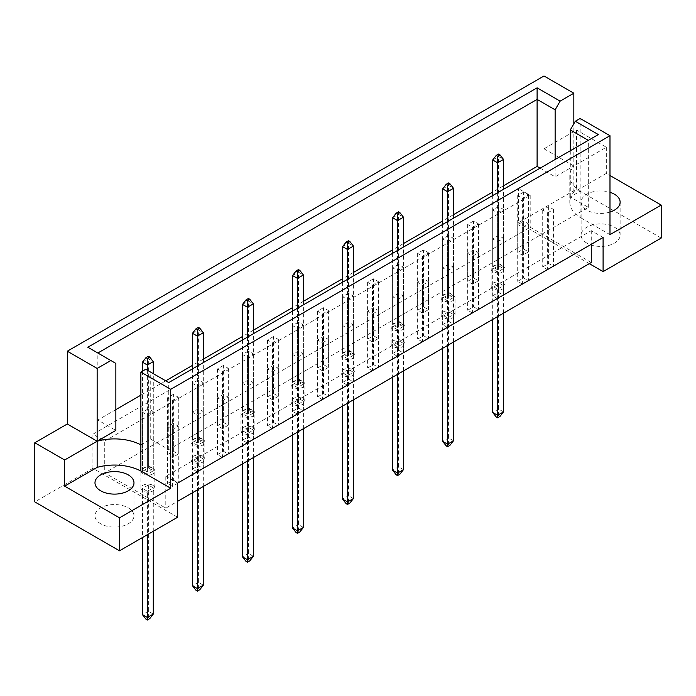 <?xml version="1.0" encoding="UTF-8"?>
<svg xmlns="http://www.w3.org/2000/svg" width="696" height="696" viewBox="0 0 696 696"><rect width="100%" height="100%" fill="white"/><g stroke="black" fill="none" stroke-linecap="round" stroke-linejoin="round"><path stroke-width="0.52" stroke-dasharray="3.48 2.61" d="M586.841 243.113A19.497 11.258 180 0 1 581.125 235.152A19.497 11.258 180 0 1 593.166 224.756A19.497 11.258 180 0 1 614.42 227.192A19.497 11.258 180 0 1 620.127 235.152A19.497 11.258 180 0 1 608.087 245.558A19.497 11.258 180 0 1 586.841 243.113M609.983 212.054A19.497 11.258 180 0 1 586.841 210.131A19.497 11.258 180 0 1 581.125 202.171A19.497 11.258 180 0 1 609.983 192.296M100.694 523.792A19.497 11.258 180 0 1 94.978 515.832A19.497 11.258 180 0 1 107.019 505.427A19.497 11.258 180 0 1 128.264 507.871A19.497 11.258 180 0 1 133.98 515.832A19.497 11.258 180 0 1 121.939 526.228A19.497 11.258 180 0 1 100.694 523.792M547.639 269.726L542.715 266.881L548.622 263.471L553.546 266.316L547.639 269.726L547.639 212.863L542.715 210.018L548.622 206.608L553.546 209.452L547.639 212.863M523.61 249.029L528.534 251.874L522.626 255.284L517.702 252.439L523.61 249.029L523.61 192.166L528.534 195.011L522.626 198.421L517.702 195.576L523.61 192.166M522.626 284.168L517.702 281.332L523.61 277.913L528.534 280.758L522.626 284.168L522.626 227.305L517.702 224.46L523.61 221.05L528.534 223.895L522.626 227.305M498.588 263.471L503.512 266.316L497.605 269.726L492.681 266.881L498.588 263.471L498.588 206.608L503.512 209.452L497.605 212.863L492.681 210.018L498.588 206.608M497.605 298.61L492.681 295.774L498.588 292.363L503.512 295.2L497.605 298.61L497.605 241.747L492.681 238.911L498.588 235.492L503.512 238.337L497.605 241.747M473.576 277.913L478.5 280.758L472.593 284.168L467.668 281.332L473.576 277.913L473.576 221.05L478.5 223.895L472.593 227.305L467.668 224.46L473.576 221.05M472.593 313.061L467.668 310.216L473.576 306.805L478.5 309.642L472.593 313.061L472.593 256.198L467.668 253.353L473.576 249.942L478.5 252.779L472.593 256.198M448.555 292.363L453.488 295.2L447.572 298.61L442.647 295.774L448.555 292.363L448.555 235.492L453.488 238.337L447.572 241.747L442.647 238.911L448.555 235.492M447.572 327.503L442.647 324.658L448.555 321.248L453.488 324.092L447.572 327.503L447.572 270.64L442.647 267.795L448.555 264.384L453.488 267.229L447.572 270.64M423.542 306.805L428.466 309.642L422.559 313.061L417.635 310.216L423.542 306.805L423.542 249.942L428.466 252.779L422.559 256.198L417.635 253.353L423.542 249.942M422.559 341.945L417.635 339.1L423.542 335.69L428.466 338.534L422.559 341.945L422.559 285.082L417.635 282.237L423.542 278.826L428.466 281.671L422.559 285.082M398.53 321.248L403.454 324.092L397.538 327.503L392.614 324.658L398.53 321.248L398.53 264.384L403.454 267.229L397.538 270.64L392.614 267.795L398.53 264.384M397.538 356.387L392.614 353.542L398.53 350.131L403.454 352.976L397.538 356.387L397.538 299.524L392.614 296.679L398.53 293.268L403.454 296.113L397.538 299.524M373.508 335.69L378.433 338.534L372.525 341.945L367.601 339.1L373.508 335.69L373.508 278.826L378.433 281.671L372.525 285.082L367.601 282.237L373.508 278.826M372.525 370.829L367.601 367.984L373.508 364.574L378.433 367.418L372.525 370.829L372.525 313.966L367.601 311.121L373.508 307.71L378.433 310.555L372.525 313.966M348.496 350.131L353.42 352.976L347.504 356.387L342.58 353.542L348.496 350.131L348.496 293.268L353.42 296.113L347.504 299.524L342.58 296.679L348.496 293.268M347.504 385.271L342.58 382.435L348.496 379.015L353.42 381.86L347.504 385.271L347.504 328.408L342.58 325.563L348.496 322.152L353.42 324.997L347.504 328.408M323.475 364.574L328.399 367.418L322.492 370.829L317.567 367.984L323.475 364.574L323.475 307.71L328.399 310.555L322.492 313.966L317.567 311.121L323.475 307.71M322.492 399.713L317.567 396.877L323.475 393.457L328.399 396.302L322.492 399.713L322.492 342.85L317.567 340.013L323.475 336.594L328.399 339.439L322.492 342.85M298.462 379.015L303.386 381.86L297.47 385.271L292.546 382.435L298.462 379.015L298.462 322.152L303.386 324.997L297.47 328.408L292.546 325.563L298.462 322.152M297.47 414.163L292.546 411.319L298.462 407.908L303.386 410.744L297.47 414.163L297.47 357.3L292.546 354.455L298.462 351.045L303.386 353.881L297.47 357.3M273.441 393.457L278.365 396.302L272.458 399.713L267.534 396.877L273.441 393.457L273.441 336.594L278.365 339.439L272.458 342.85L267.534 340.013L273.441 336.594M272.458 428.606L267.534 425.761L273.441 422.35L278.365 425.195L272.458 428.606L272.458 371.742L267.534 368.897L273.441 365.487L278.365 368.332L272.458 371.742M248.429 407.908L253.353 410.744L247.445 414.163L242.512 411.319L248.429 407.908L248.429 351.045L253.353 353.881L247.445 357.3L242.512 354.455L248.429 351.045M247.445 443.048L242.512 440.203L248.429 436.792L253.353 439.637L247.445 443.048L247.445 386.184L242.512 383.339L248.429 379.929L253.353 382.774L247.445 386.184M223.407 422.35L228.331 425.195L222.424 428.606L217.5 425.761L223.407 422.35L223.407 365.487L228.331 368.332L222.424 371.742L217.5 368.897L223.407 365.487M222.424 457.49L217.5 454.645L223.407 451.234L228.331 454.079L222.424 457.49L222.424 400.626L217.5 397.781L223.407 394.371L228.331 397.216L222.424 400.626M198.395 436.792L203.319 439.637L197.412 443.048L192.488 440.203L198.395 436.792L198.395 379.929L203.319 382.774L197.412 386.184L192.488 383.339L198.395 379.929M197.412 471.932L192.488 469.087L198.395 465.676L203.319 468.521L197.412 471.932L197.412 415.068L192.488 412.223L198.395 408.813L203.319 411.658L197.412 415.068M173.374 451.234L178.298 454.079L172.391 457.49L167.466 454.645L173.374 451.234L173.374 394.371L178.298 397.216L172.391 400.626L167.466 397.781L173.374 394.371M172.391 486.373L167.466 483.529L173.374 480.118L178.298 482.963L172.391 486.373L172.391 429.51L167.466 426.665L173.374 423.255L178.298 426.1L172.391 429.51M148.361 465.676L153.285 468.521L147.378 471.932L142.454 469.087L148.361 465.676L148.361 408.813L153.285 411.658L147.378 415.068L142.454 412.223L148.361 408.813M591.269 262.505L530.204 227.253L104.731 472.897L165.796 508.158L177.611 501.329M104.731 441.055L530.204 195.411L518.389 188.581L92.907 434.234L104.731 441.055L104.731 472.897M177.611 517.25L92.907 468.347L92.907 434.234M92.907 468.347L34.8 501.903M543.994 148.779L573.835 166.005L606.338 147.248L576.497 130.013L543.994 148.779L543.994 75.994M576.497 130.013L576.497 189.155L518.389 222.703L518.389 188.581M140.87 444.866L150.727 439.176L168.745 449.581L588.32 207.347L570.294 196.942L580.142 191.252L580.142 217.413A39.002 22.516 180 0 1 569.798 202.144A39.002 22.516 180 0 1 573.835 192.166L606.338 173.4L609.983 175.505M540.131 168.154L555.13 176.81L573.835 166.005A39.002 22.516 0 0 0 569.798 175.984A39.002 22.516 0 0 0 580.142 191.252L580.142 118.468M503.512 185.797L492.681 192.053M453.488 214.681L442.647 220.936M403.454 243.574L392.614 249.829M353.42 272.458L342.58 278.713M303.386 301.342L292.546 307.597M253.353 330.226L242.512 336.481M203.319 359.119L192.488 365.374M165.718 380.825L140.87 395.163M115.858 409.613L97.832 420.019L115.858 430.424M573.835 192.166L573.835 123.792M606.338 147.248L606.338 173.4M661.2 238.058L576.497 189.155M589.303 263.645L518.389 222.703M97.832 420.019L97.832 353.011L115.858 363.416M97.832 353.011L87.826 347.234M555.13 176.81L555.13 159.506M570.294 196.942L570.294 150.745M588.32 207.347L588.32 140.34L168.745 382.574L168.745 449.581M150.727 439.176L150.727 372.169L168.745 382.574M145.716 369.28L150.727 372.169M598.325 134.563L588.32 140.34M603.093 237.484L591.269 230.663L165.796 476.308L165.796 508.158M165.796 476.308L177.611 483.137M591.269 230.663L591.269 244.313M530.204 195.411L530.204 227.253M142.454 412.223L142.454 469.087M153.285 411.658L153.285 468.521M147.378 415.068L147.378 471.932M178.298 426.1L178.298 482.963M167.466 426.665L167.466 483.529M173.374 423.255L173.374 480.118M167.466 397.781L167.466 454.645M178.298 397.216L178.298 454.079M172.391 400.626L172.391 457.49M203.319 411.658L203.319 468.521M192.488 412.223L192.488 469.087M198.395 408.813L198.395 465.676M192.488 383.339L192.488 440.203M203.319 382.774L203.319 439.637M197.412 386.184L197.412 443.048M228.331 397.216L228.331 454.079M217.5 397.781L217.5 454.645M223.407 394.371L223.407 451.234M217.5 368.897L217.5 425.761M228.331 368.332L228.331 425.195M222.424 371.742L222.424 428.606M253.353 382.774L253.353 439.637M242.512 383.339L242.512 440.203M248.429 379.929L248.429 436.792M242.512 354.455L242.512 411.319M253.353 353.881L253.353 410.744M247.445 357.3L247.445 414.163M278.365 368.332L278.365 425.195M267.534 368.897L267.534 425.761M273.441 365.487L273.441 422.35M267.534 340.013L267.534 396.877M278.365 339.439L278.365 396.302M272.458 342.85L272.458 399.713M303.386 353.881L303.386 410.744M292.546 354.455L292.546 411.319M298.462 351.045L298.462 407.908M292.546 325.563L292.546 382.435M303.386 324.997L303.386 381.86M297.47 328.408L297.47 385.271M328.399 339.439L328.399 396.302M317.567 340.013L317.567 396.877M323.475 336.594L323.475 393.457M317.567 311.121L317.567 367.984M328.399 310.555L328.399 367.418M322.492 313.966L322.492 370.829M353.42 324.997L353.42 381.86M342.58 325.563L342.58 382.435M348.496 322.152L348.496 379.015M342.58 296.679L342.58 353.542M353.42 296.113L353.42 352.976M347.504 299.524L347.504 356.387M378.433 310.555L378.433 367.418M367.601 311.121L367.601 367.984M373.508 307.71L373.508 364.574M367.601 282.237L367.601 339.1M378.433 281.671L378.433 338.534M372.525 285.082L372.525 341.945M403.454 296.113L403.454 352.976M392.614 296.679L392.614 353.542M398.53 293.268L398.53 350.131M392.614 267.795L392.614 324.658M403.454 267.229L403.454 324.092M397.538 270.64L397.538 327.503M428.466 281.671L428.466 338.534M417.635 282.237L417.635 339.1M423.542 278.826L423.542 335.69M417.635 253.353L417.635 310.216M428.466 252.779L428.466 309.642M422.559 256.198L422.559 313.061M453.488 267.229L453.488 324.092M442.647 267.795L442.647 324.658M448.555 264.384L448.555 321.248M442.647 238.911L442.647 295.774M453.488 238.337L453.488 295.2M447.572 241.747L447.572 298.61M478.5 252.779L478.5 309.642M467.668 253.353L467.668 310.216M473.576 249.942L473.576 306.805M467.668 224.46L467.668 281.332M478.5 223.895L478.5 280.758M472.593 227.305L472.593 284.168M503.512 238.337L503.512 295.2M492.681 238.911L492.681 295.774M498.588 235.492L498.588 292.363M492.681 210.018L492.681 266.881M503.512 209.452L503.512 266.316M497.605 212.863L497.605 269.726M528.534 223.895L528.534 280.758M517.702 224.46L517.702 281.332M523.61 221.05L523.61 277.913M517.702 195.576L517.702 252.439M528.534 195.011L528.534 251.874M522.626 198.421L522.626 255.284M553.546 209.452L553.546 266.316M542.715 210.018L542.715 266.881M548.622 206.608L548.622 263.471M609.983 234.639L580.142 217.413M152.789 485.295A6.96 4.019 180 0 1 154.834 488.14A6.96 4.019 180 0 1 150.536 491.855A6.96 4.019 180 0 1 142.941 490.985A6.96 4.019 180 0 1 140.905 488.14A6.96 4.019 180 0 1 145.203 484.425A6.96 4.019 180 0 1 152.789 485.295M152.789 468.234A6.96 4.019 180 0 1 154.834 471.079A6.96 4.019 180 0 1 150.536 474.794A6.96 4.019 180 0 1 142.941 473.924A6.96 4.019 180 0 1 140.905 471.079A6.96 4.019 180 0 1 145.203 467.364A6.96 4.019 180 0 1 152.789 468.234M153.285 614.09L148.361 611.253L148.361 485.008L153.285 487.853L147.378 491.263L147.378 534.711M147.378 491.263L142.454 488.427L142.454 537.556M145.995 619.214L148.361 617.848L149.736 618.64M153.285 531.3L153.285 487.853M148.361 485.008L142.454 488.427M148.361 617.848L148.361 611.253L142.454 614.664M148.361 467.956L153.285 470.792L147.378 474.211L142.454 471.366L148.361 467.956L148.361 358.771L153.285 361.615M148.361 356.274L148.361 358.771L142.454 362.19M153.285 470.792L153.285 373.648M147.378 370.237L147.378 474.211M142.454 371.168L142.454 471.366M202.823 456.411A6.96 4.019 180 0 1 204.868 459.256A6.96 4.019 180 0 1 200.57 462.97A6.96 4.019 180 0 1 192.975 462.092A6.96 4.019 180 0 1 190.939 459.256A6.96 4.019 180 0 1 195.237 455.541A6.96 4.019 180 0 1 202.823 456.411M202.823 439.35A6.96 4.019 180 0 1 204.868 442.195A6.96 4.019 180 0 1 200.57 445.91A6.96 4.019 180 0 1 192.975 445.04A6.96 4.019 180 0 1 190.939 442.195A6.96 4.019 180 0 1 195.237 438.48A6.96 4.019 180 0 1 202.823 439.35M203.319 585.206L198.395 582.361L198.395 456.124L203.319 458.968L197.412 462.379L197.412 489.906M197.412 462.379L192.488 459.534L192.488 492.742M196.028 590.321L198.395 588.955L199.769 589.756M203.319 486.487L203.319 458.968M198.395 456.124L192.488 459.534M198.395 588.955L198.395 582.361L192.488 585.771M198.395 439.063L203.319 441.908L197.412 445.318L192.488 442.482L198.395 439.063L198.395 329.887L203.319 332.731M198.395 327.39L198.395 329.887L192.488 333.297M203.319 441.908L203.319 362.616M197.412 366.026L197.412 445.318M192.488 368.871L192.488 442.482M252.857 427.527A6.96 4.019 180 0 1 254.901 430.363A6.96 4.019 180 0 1 250.595 434.078A6.96 4.019 180 0 1 243.008 433.208A6.96 4.019 180 0 1 240.973 430.363A6.96 4.019 180 0 1 245.27 426.648A6.96 4.019 180 0 1 252.857 427.527M252.857 410.466A6.96 4.019 180 0 1 254.901 413.311A6.96 4.019 180 0 1 250.595 417.026A6.96 4.019 180 0 1 243.008 416.147A6.96 4.019 180 0 1 240.973 413.311A6.96 4.019 180 0 1 245.27 409.596A6.96 4.019 180 0 1 252.857 410.466M253.353 556.322L248.429 553.477L248.429 427.24L253.353 430.084L247.445 433.495L247.445 461.013M247.445 433.495L242.512 430.65L242.512 463.858M246.062 561.437L248.429 560.071L249.803 560.872M253.353 457.603L253.353 430.084M248.429 427.24L242.512 430.65M248.429 560.071L248.429 553.477L242.512 556.887M248.429 410.179L253.353 413.024L247.445 416.434L242.512 413.589L248.429 410.179L248.429 301.003L253.353 303.848M248.429 298.497L248.429 301.003L242.512 304.413M253.353 413.024L253.353 333.732M247.445 337.142L247.445 416.434M242.512 339.987L242.512 413.589M302.89 398.634A6.96 4.019 180 0 1 304.935 401.479A6.96 4.019 180 0 1 300.629 405.194A6.96 4.019 180 0 1 293.042 404.324A6.96 4.019 180 0 1 291.006 401.479A6.96 4.019 180 0 1 295.304 397.764A6.96 4.019 180 0 1 302.89 398.634M302.89 381.573A6.96 4.019 180 0 1 304.935 384.418A6.96 4.019 180 0 1 300.629 388.133A6.96 4.019 180 0 1 293.042 387.263A6.96 4.019 180 0 1 291.006 384.418A6.96 4.019 180 0 1 295.304 380.703A6.96 4.019 180 0 1 302.89 381.573M303.386 527.438L298.462 524.593L298.462 398.356L303.386 401.192L297.47 404.611L297.47 432.129M297.47 404.611L292.546 401.766L292.546 434.974M296.096 532.553L298.462 531.187L299.837 531.979M303.386 428.719L303.386 401.192M298.462 398.356L292.546 401.766M298.462 531.187L298.462 524.593L292.546 528.003M298.462 381.295L303.386 384.14L297.47 387.55L292.546 384.705L298.462 381.295L298.462 272.119L303.386 274.955M298.462 269.613L298.462 272.119L292.546 275.529M303.386 384.14L303.386 304.848M297.47 308.258L297.47 387.55M292.546 311.103L292.546 384.705M352.924 369.75A6.96 4.019 180 0 1 354.96 372.595A6.96 4.019 180 0 1 350.662 376.31A6.96 4.019 180 0 1 343.076 375.44A6.96 4.019 180 0 1 341.04 372.595A6.96 4.019 180 0 1 345.338 368.88A6.96 4.019 180 0 1 352.924 369.75M352.924 352.689A6.96 4.019 180 0 1 354.96 355.534A6.96 4.019 180 0 1 350.662 359.249A6.96 4.019 180 0 1 343.076 358.379A6.96 4.019 180 0 1 341.04 355.534A6.96 4.019 180 0 1 345.338 351.819A6.96 4.019 180 0 1 352.924 352.689M353.42 498.545L348.496 495.7L348.496 369.463L353.42 372.308L347.504 375.718L347.504 403.245M347.504 375.718L342.58 372.882L342.58 406.081M346.13 503.66L348.496 502.303L349.87 503.095M353.42 399.835L353.42 372.308M348.496 369.463L342.58 372.882M348.496 502.303L348.496 495.7L342.58 499.119M348.496 352.411L353.42 355.247L347.504 358.657L342.58 355.821L348.496 352.411L348.496 243.226L353.42 246.071M348.496 240.729L348.496 243.226L342.58 246.636M353.42 355.247L353.42 275.955M347.504 279.366L347.504 358.657M342.58 282.211L342.58 355.821M402.958 340.866A6.96 4.019 180 0 1 404.994 343.711A6.96 4.019 180 0 1 400.696 347.426A6.96 4.019 180 0 1 393.11 346.547A6.96 4.019 180 0 1 391.065 343.711A6.96 4.019 180 0 1 395.371 339.996A6.96 4.019 180 0 1 402.958 340.866M402.958 323.805A6.96 4.019 180 0 1 404.994 326.65A6.96 4.019 180 0 1 400.696 330.365A6.96 4.019 180 0 1 393.11 329.495A6.96 4.019 180 0 1 391.065 326.65A6.96 4.019 180 0 1 395.371 322.935A6.96 4.019 180 0 1 402.958 323.805M403.454 469.661L398.53 466.816L398.53 340.579L403.454 343.424L397.538 346.834L397.538 374.352M397.538 346.834L392.614 343.989L392.614 377.197M396.163 474.776L398.53 473.41L399.904 474.211M403.454 370.942L403.454 343.424M398.53 340.579L392.614 343.989M398.53 473.41L398.53 466.816L392.614 470.226M398.53 323.518L403.454 326.363L397.538 329.774L392.614 326.929L398.53 323.518L398.53 214.342L403.454 217.187M398.53 211.836L398.53 214.342L392.614 217.752M403.454 326.363L403.454 247.071M397.538 250.482L397.538 329.774M392.614 253.327L392.614 326.929M452.992 311.973A6.96 4.019 180 0 1 455.027 314.818A6.96 4.019 180 0 1 450.73 318.533A6.96 4.019 180 0 1 443.143 317.663A6.96 4.019 180 0 1 441.099 314.818A6.96 4.019 180 0 1 445.405 311.103A6.96 4.019 180 0 1 452.992 311.973M452.992 294.921A6.96 4.019 180 0 1 455.027 297.757A6.96 4.019 180 0 1 450.73 301.472A6.96 4.019 180 0 1 443.143 300.602A6.96 4.019 180 0 1 441.099 297.757A6.96 4.019 180 0 1 445.405 294.043A6.96 4.019 180 0 1 452.992 294.921M453.488 440.777L448.555 437.932L448.555 311.695L453.488 314.54L447.572 317.95L447.572 345.468M447.572 317.95L442.647 315.105L442.647 348.313M446.197 445.892L448.555 444.526L449.938 445.327M453.488 342.058L453.488 314.54M448.555 311.695L442.647 315.105M448.555 444.526L448.555 437.932L442.647 441.342M448.555 294.634L453.488 297.479L447.572 300.889L442.647 298.045L448.555 294.634L448.555 185.458L453.488 188.303M448.555 182.952L448.555 185.458L442.647 188.868M453.488 297.479L453.488 218.187M447.572 221.598L447.572 300.889M442.647 224.443L442.647 298.045M503.025 283.089A6.96 4.019 180 0 1 505.061 285.934A6.96 4.019 180 0 1 500.763 289.649A6.96 4.019 180 0 1 493.177 288.779A6.96 4.019 180 0 1 491.132 285.934A6.96 4.019 180 0 1 495.43 282.219A6.96 4.019 180 0 1 503.025 283.089M503.025 266.029A6.96 4.019 180 0 1 505.061 268.874A6.96 4.019 180 0 1 500.763 272.588A6.96 4.019 180 0 1 493.177 271.718A6.96 4.019 180 0 1 491.132 268.874A6.96 4.019 180 0 1 495.43 265.159A6.96 4.019 180 0 1 503.025 266.029M503.512 411.884L498.588 409.048L498.588 282.811L503.512 285.647L497.605 289.058L497.605 316.584M497.605 289.058L492.681 286.221L492.681 319.429M496.231 417.008L498.588 415.642L499.972 416.434M503.512 313.174L503.512 285.647M498.588 282.811L492.681 286.221M498.588 415.642L498.588 409.048L492.681 412.458M498.588 265.75L503.512 268.586L497.605 272.005L492.681 269.161L498.588 265.75L498.588 156.565L503.512 159.41M498.588 154.068L498.588 156.565L492.681 159.984M503.512 268.586L503.512 189.303M497.605 192.714L497.605 272.005M492.681 195.55L492.681 269.161M581.125 202.171L581.125 235.152M94.978 482.85L94.978 515.832M569.798 175.984L569.798 202.144M133.98 482.85L133.98 515.832M620.127 202.171L620.127 235.152M154.834 488.14L154.834 471.079M140.905 488.14L140.905 471.079M204.868 459.256L204.868 442.195M190.939 459.256L190.939 442.195M254.901 430.363L254.901 413.311M240.973 430.363L240.973 413.311M304.935 401.479L304.935 384.418M291.006 401.479L291.006 384.418M354.96 372.595L354.96 355.534M341.04 372.595L341.04 355.534M404.994 343.711L404.994 326.65M391.065 343.711L391.065 326.65M455.027 314.818L455.027 297.757M441.099 314.818L441.099 297.757M505.061 285.934L505.061 268.874M491.132 285.934L491.132 268.874"/><path stroke-width="1.04" d="M609.983 192.296A19.497 11.258 180 0 1 614.42 194.21A19.497 11.258 180 0 1 620.127 202.171A19.497 11.258 180 0 1 609.983 212.054M128.264 474.889A19.497 11.258 0 0 0 107.019 472.445A19.497 11.258 0 0 0 94.978 482.85A19.497 11.258 0 0 0 100.694 490.81A19.497 11.258 0 0 0 121.939 493.255A19.497 11.258 0 0 0 133.98 482.85A19.497 11.258 0 0 0 128.264 474.889M177.611 501.329L591.269 262.505L591.269 244.313M170.72 389.308L140.87 372.082L140.87 444.866A39.002 22.516 0 0 0 97.144 441.229L67.303 423.995L34.8 442.76L34.8 501.903L119.503 550.806L177.611 517.25L177.611 483.137L603.093 237.484L603.093 271.605L661.2 238.058L661.2 205.076L609.983 234.639L609.983 135.703L170.72 389.308L170.72 488.253L119.503 517.824L119.503 550.806M67.303 423.995L67.303 351.21L543.994 75.994L573.835 93.221L560.132 101.138L555.13 109.803L537.103 99.397L97.832 353.011M540.131 168.154L537.103 166.405L503.512 185.797M492.681 192.053L453.488 214.681M442.647 220.936L403.454 243.574M392.614 249.829L353.42 272.458M342.58 278.713L303.386 301.342M292.546 307.597L253.353 330.226M242.512 336.481L203.319 359.119M192.488 365.374L165.718 380.825M140.87 395.163L115.858 409.613M97.144 368.436L110.855 360.528L115.858 363.416L115.858 430.424L97.144 441.229L97.144 368.436L67.303 351.21M110.855 360.528L87.826 347.234L537.103 87.844L560.132 101.138M573.835 123.792L573.835 93.221M609.983 175.505L661.2 205.076M119.503 517.824L64.641 486.147L97.144 467.381A39.002 22.516 180 0 1 140.87 471.027L170.72 488.253M34.8 442.76L64.641 459.986L64.641 486.147M140.87 372.082L145.716 369.28L168.745 382.574L598.325 134.563L575.296 121.269L580.142 118.468L609.983 135.703M603.093 271.605L589.303 263.645M97.144 467.381L97.144 441.229L64.641 459.986M537.103 166.405L537.103 87.844M555.13 159.506L555.13 109.803M570.294 150.745L570.294 129.934L575.296 121.269M588.32 140.34L570.294 129.934M140.87 444.866L140.87 471.027M147.378 534.711L147.378 617.5L153.285 614.09L153.285 531.3M142.454 537.556L142.454 614.664L147.378 617.5L147.378 620.005L145.995 619.214L142.454 614.664M153.285 614.09L149.736 618.64L147.378 620.005M149.736 357.065L148.361 356.274L145.995 357.64L147.378 358.431L149.736 357.065L153.285 361.615L147.378 365.026L147.378 358.431M147.378 370.237L147.378 365.026L142.454 362.19L145.995 357.64M153.285 373.648L153.285 361.615M142.454 362.19L142.454 371.168M197.412 489.906L197.412 588.616L203.319 585.206L203.319 486.487M192.488 492.742L192.488 585.771L197.412 588.616L197.412 591.122L196.028 590.321L192.488 585.771M203.319 585.206L199.769 589.756L197.412 591.122M199.769 328.181L198.395 327.39L196.028 328.747L197.412 329.547L199.769 328.181L203.319 332.731L197.412 336.142L197.412 329.547M197.412 366.026L197.412 336.142L192.488 333.297L196.028 328.747M203.319 362.616L203.319 332.731M192.488 333.297L192.488 368.871M247.445 461.013L247.445 559.732L253.353 556.322L253.353 457.603M242.512 463.858L242.512 556.887L247.445 559.732L247.445 562.237L246.062 561.437L242.512 556.887M253.353 556.322L249.803 560.872L247.445 562.237M249.803 299.297L248.429 298.497L246.062 299.863L247.445 300.663L249.803 299.297L253.353 303.848L247.445 307.258L247.445 300.663M247.445 337.142L247.445 307.258L242.512 304.413L246.062 299.863M253.353 333.732L253.353 303.848M242.512 304.413L242.512 339.987M297.47 432.129L297.47 530.848L303.386 527.438L303.386 428.719M292.546 434.974L292.546 528.003L297.47 530.848L297.47 533.345L296.096 532.553L292.546 528.003M303.386 527.438L299.837 531.979L297.47 533.345M299.837 270.405L298.462 269.613L296.096 270.979L297.47 271.771L299.837 270.405L303.386 274.955L297.47 278.374L297.47 271.771M297.47 308.258L297.47 278.374L292.546 275.529L296.096 270.979M303.386 304.848L303.386 274.955M292.546 275.529L292.546 311.103M347.504 403.245L347.504 501.955L353.42 498.545L353.42 399.835M342.58 406.081L342.58 499.119L347.504 501.955L347.504 504.461L346.13 503.66L342.58 499.119M353.42 498.545L349.87 503.095L347.504 504.461M349.87 241.521L348.496 240.729L346.13 242.095L347.504 242.887L349.87 241.521L353.42 246.071L347.504 249.481L347.504 242.887M347.504 279.366L347.504 249.481L342.58 246.636L346.13 242.095M353.42 275.955L353.42 246.071M342.58 246.636L342.58 282.211M397.538 374.352L397.538 473.071L403.454 469.661L403.454 370.942M392.614 377.197L392.614 470.226L397.538 473.071L397.538 475.577L396.163 474.776L392.614 470.226M403.454 469.661L399.904 474.211L397.538 475.577M399.904 212.637L398.53 211.836L396.163 213.202L397.538 214.003L399.904 212.637L403.454 217.187L397.538 220.597L397.538 214.003M397.538 250.482L397.538 220.597L392.614 217.752L396.163 213.202M403.454 247.071L403.454 217.187M392.614 217.752L392.614 253.327M447.572 345.468L447.572 444.187L453.488 440.777L453.488 342.058M442.647 348.313L442.647 441.342L447.572 444.187L447.572 446.684L446.197 445.892L442.647 441.342M453.488 440.777L449.938 445.327L447.572 446.684M449.938 183.753L448.555 182.952L446.197 184.318L447.572 185.11L449.938 183.753L453.488 188.303L447.572 191.713L447.572 185.11M447.572 221.598L447.572 191.713L442.647 188.868L446.197 184.318M453.488 218.187L453.488 188.303M442.647 188.868L442.647 224.443M497.605 316.584L497.605 415.303L503.512 411.884L503.512 313.174M492.681 319.429L492.681 412.458L497.605 415.303L497.605 417.8L496.231 417.008L492.681 412.458M503.512 411.884L499.972 416.434L497.605 417.8M499.972 154.86L498.588 154.068L496.231 155.434L497.605 156.226L499.972 154.86L503.512 159.41L497.605 162.821L497.605 156.226M497.605 192.714L497.605 162.821L492.681 159.984L496.231 155.434M503.512 189.303L503.512 159.41M492.681 159.984L492.681 195.55"/></g></svg>
